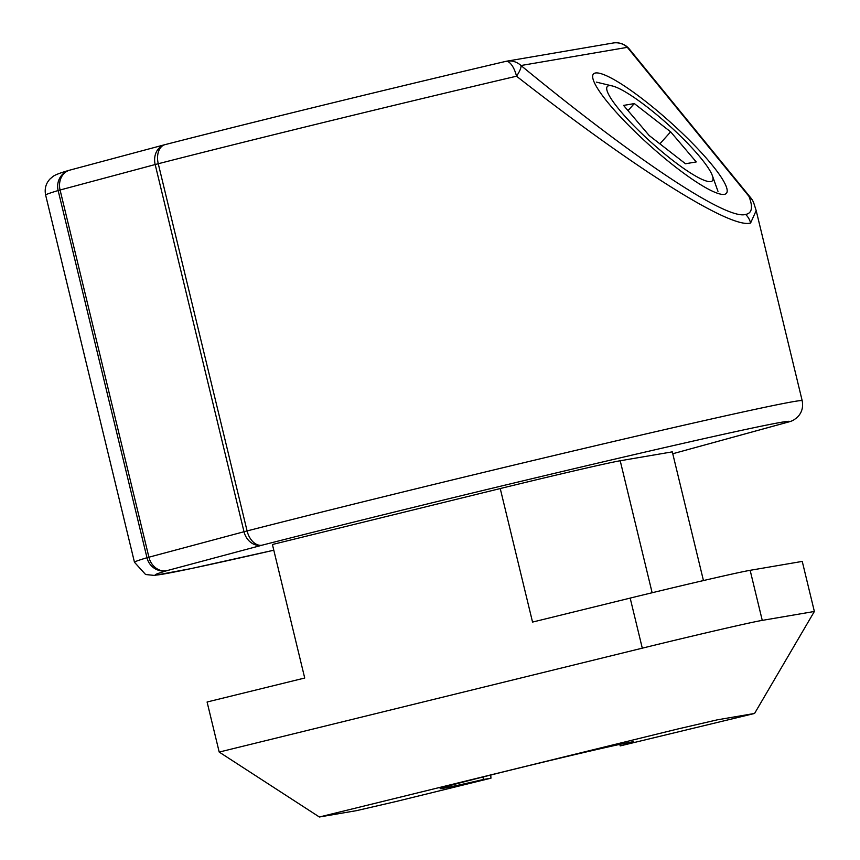 <?xml version="1.0" encoding="UTF-8"?>
<svg xmlns="http://www.w3.org/2000/svg" width="860" height="860" viewBox="0 0 860 860"><rect width="100%" height="100%" fill="white"/><g stroke="black" fill="none" stroke-linecap="round" stroke-linejoin="round"><path stroke-width="1.29" d="M745.609 214.43C752.059 213.291 753.177 207.271 748.963 196.349L627.338 47.343A17.178 11.277 -39.2 0 1 629.348 49.074A17.178 17.178 0 0 0 613.148 43A17.178 16.759 -99.7 0 1 627.338 47.343L520.966 65.521C635.948 160.067 727.076 220.461 745.609 214.43A17.178 16.759 80.3 0 1 750.587 223.019C731.032 229.212 636.088 169.667 516.516 76.207A17.178 4.354 -50.7 0 0 520.966 65.521A17.178 16.759 -99.7 0 0 505.841 61.361M753.672 202.724A17.178 17.178 0 0 0 750.963 198.069A17.178 11.277 140.8 0 0 748.963 196.349A17.178 15.996 158.8 0 1 753.672 202.724L756.187 210.593L750.587 223.019M724.313 194.36A89.311 15.534 -138.1 0 1 723.475 194.446A89.311 15.534 -138.1 0 1 649.526 145.232A89.311 15.534 -138.1 0 1 592.669 76.981A89.311 15.534 -138.1 0 1 595.496 72.982A89.311 15.534 -138.1 0 1 679.26 130.365A89.311 15.534 -138.1 0 1 724.313 194.36M500.24 488.555L272.416 544.498L304.719 678.024L207.088 702.007L219.203 752.07L642.291 648.171L630.176 598.098L532.544 622.081L500.24 488.555A103.049 1.58 -13.6 0 1 620.211 460.756L672.305 451.855L703.448 580.564M630.176 598.098A103.049 1.58 -13.6 0 1 750.146 570.309L802.251 561.408L814.366 611.471L754.575 713.456L717.358 719.82L677.368 729.087L319.372 817L356.588 810.636L396.578 801.38L490.952 778.192L483.513 779.472A99.609 1.526 -13.6 0 1 440.159 788.652A99.609 1.526 -13.6 0 1 536.608 763.745A99.609 1.526 -13.6 0 1 633.788 741.804A99.609 1.526 -13.6 0 1 620.2 745.899L754.575 713.456M750.146 570.309L762.261 620.383L814.366 611.471M762.261 620.383C751.597 622.113 694.407 635.346 642.291 648.171M490.952 778.192L490.759 775.021M319.372 817L219.203 752.07M620.2 745.899L619.834 744.373M483.513 779.472L482.911 776.999M644.613 136.288A70.584 12.276 41.9 0 0 712.413 175.773A70.584 12.276 41.9 0 0 675.207 131.053A70.584 12.276 41.9 0 0 612.417 85.978A70.584 12.276 41.9 0 0 644.613 136.288M685.506 163.766L696.245 161.927L670.649 131.838L634.314 103.576L623.575 105.415L649.16 135.504L685.506 163.766M627.993 110.618L634.314 103.576M659.878 143.835L670.649 131.838M613.148 43L506.776 61.178A17.178 17.178 0 0 0 505.744 61.383A17.178 7.106 -103.2 0 1 516.516 76.207A343.484 5.268 166.4 0 0 305.053 127.011A343.484 5.268 166.4 0 0 158.261 163.733L247.089 530.932A343.484 5.268 -13.6 0 1 393.891 494.21A343.484 5.268 -13.6 0 1 802.187 400.717L756.187 210.593M58.147 190.544A343.484 5.268 166.4 0 0 45.634 195.059L134.472 562.257A343.484 5.268 -13.6 0 1 146.985 557.731L58.147 190.544L60.082 190.006L148.909 557.205L244.014 531.738L155.176 164.54L60.082 190.006A17.178 14.512 75 0 1 69.778 170.14A17.178 17.178 0 0 0 69.294 170.269A17.178 16.512 73.3 0 0 58.147 190.544M620.211 460.756L652.138 592.744M790.071 421.55A17.178 15.329 74.7 0 1 789.663 421.679A17.178 17.178 0 0 0 793.716 419.981A17.178 17.146 60 0 1 789.158 421.798A17.178 15.329 74.7 0 0 789.663 421.679L672.767 453.747L789.158 421.798A326.316 5.01 166.4 0 0 609.568 460.347A326.316 5.01 166.4 0 0 262.192 545.154L167.087 570.61A326.316 5.01 166.4 0 0 273.802 550.217L190.909 568.632L154.413 575.426L145.587 574.512L134.472 562.257M70.176 170.033A17.178 14.512 75 0 0 69.778 170.14L164.873 144.674A17.178 17.178 0 0 1 165.055 144.63A17.178 11.33 75.6 0 1 165.281 144.577A326.316 5.01 -13.6 0 1 505.626 61.415A17.178 7.106 -103.2 0 1 505.744 61.383C394.933 87.355 255.656 121.378 165.055 144.63A17.178 11.33 75.6 0 0 158.261 163.733L155.176 164.54A17.178 14.512 75 0 1 164.873 144.674A17.178 14.512 75 0 1 164.991 144.641M146.985 557.731A17.178 16.512 73.3 0 0 167.087 570.61A17.178 14.512 75 0 1 148.909 557.205L146.985 557.731M262.192 545.154A17.178 11.33 -104.4 0 1 247.089 530.932L244.014 531.738A17.178 14.512 75 0 0 262.192 545.154M69.628 170.173A17.178 16.512 73.3 0 0 69.294 170.269C60.028 172.935 54.513 175.064 52.75 176.655L49.944 179.041C45.827 183.546 44.397 188.877 45.634 195.059M793.716 419.981L796.715 417.842C801.638 413.337 803.466 407.629 802.187 400.717M750.963 198.069L629.348 49.074M712.413 175.773L717.982 191.361M612.417 85.978L596.324 82.119"/></g></svg>
